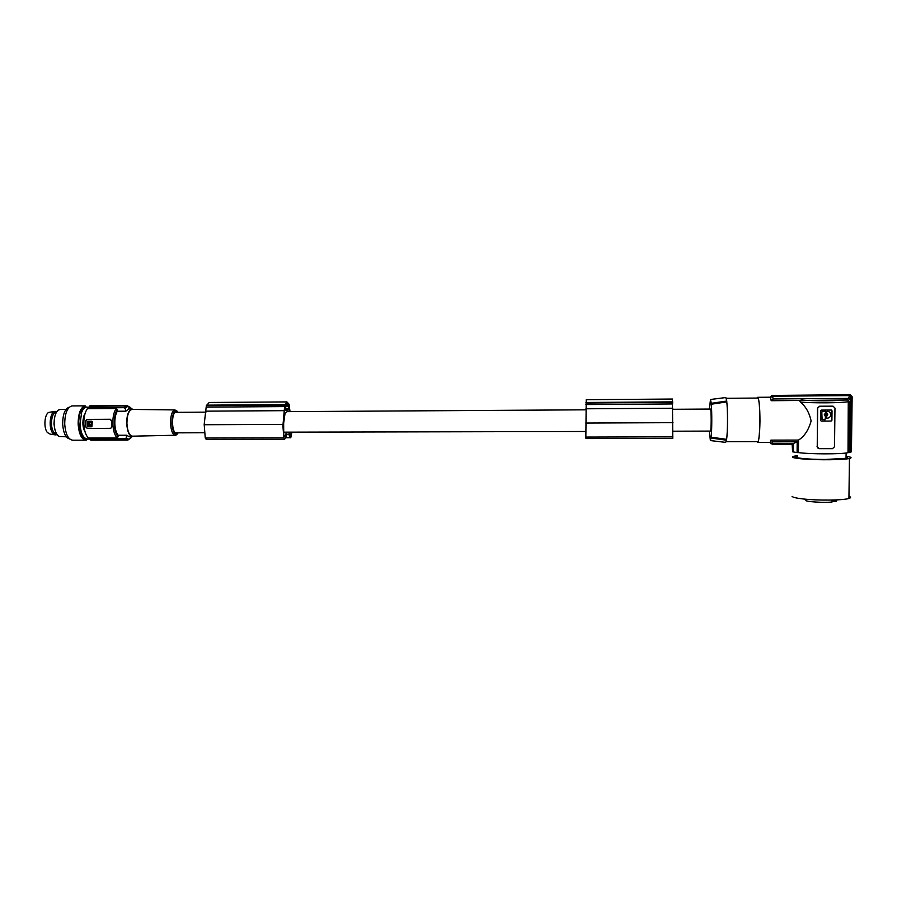 <?xml version="1.0" encoding="UTF-8"?>
<svg xmlns="http://www.w3.org/2000/svg" width="897" height="897" viewBox="0 0 897 897"><rect width="100%" height="100%" fill="white"/><g stroke="black" fill="none" stroke-linecap="round" stroke-linejoin="round"><path stroke-width="1.35" d="M709.415 409.066L710.48 399.49L725.808 397.539L726.772 401.026L711.276 403.314L711.276 404.222C712.005 411.992 711.926 430.784 711.142 437.187L710.368 440.573L709.404 431.087M710.48 399.49L711.276 403.314M825.15 414.762L825.991 415.591L826.899 414.75L826.059 413.921L825.15 414.762M826.294 413.954L825.094 414.739L825.689 415.535M819.701 406.24L817.672 408.18L817.245 446.762L817.47 408.124L819.578 406.206L826.339 406.195L819.578 406.206M284.484 436.794L283.732 434.451L283.654 423.272L285.078 413.091L287.152 411.645L585.909 409.817M770.882 440.124L772.844 441.851L797.198 441.806L797.097 452.593L798.397 452.593L798.521 440.068L770.882 440.124L770.276 442.367L772.239 444.262L792.656 444.228L792.589 451.808L797.097 452.593M772.149 443.51L793.441 443.477L797.198 441.806M793.441 443.477L793.363 451.808M772.844 441.851L772.104 443.51L770.332 442.367M832.988 406.15L826.339 406.195L833.021 406.15L834.972 408.079L834.513 446.74L832.472 448.668L819.062 448.668L817.245 446.762M818.199 448.399L817.044 446.65M850.434 394.859L852.15 396.732L851.421 451.774L849.829 452.57L848.506 452.57L849.179 401.497L848.282 400.006L771.196 400.712L770.433 397.214L757.741 397.304L757.057 398.066M805.439 499.876L805.428 500.369C806.515 501.793 823.368 502.858 832.035 502.028L832.057 500.044M832.046 501.333L836.049 501.412L836.733 500.548L836.06 500.223M835.331 501.591L835.354 499.943M848.954 496.31C851.118 497.073 851.107 497.79 848.932 498.463C843.236 500.369 818.154 500.661 803.42 498.979C796.502 498.205 792.713 497.33 792.062 496.344M846.062 456.293C851.287 457.022 852.419 457.75 849.448 458.479C843.752 459.914 818.602 460.217 803.824 459.029C793.509 458.165 790.223 457.223 793.98 456.214L797.321 455.698M797.321 456.338C790.616 457.638 806.773 459.511 825.408 459.466L846.039 458.322C847.957 457.885 847.957 457.414 846.05 456.932M848.506 452.57L848.013 452.682C841.621 454.274 809.374 454.207 798.397 452.593M792.163 444.228L792.589 451.808M831.956 410.792L831.239 410.041L821.36 410.097L820.553 410.871L820.441 420.345L821.204 421.108L831.026 421.041L831.844 420.267L831.441 410.064M832.024 410.804L831.911 420.289L831.093 421.063L821.237 421.108M826.361 416.769L826.776 418.204M826.429 416.791L827.023 418.249C829.254 418.036 830.487 416.87 830.734 414.728C830.555 412.654 829.389 411.499 827.236 411.252L826.473 412.721L827.707 414.728L826.709 416.242M828.256 411.42L826.417 411.824L826.742 413.225M825.206 411.286L821.787 411.846L822.112 419.863M822.392 411.263L824.982 411.252M822.459 411.286L821.843 411.869L821.764 419.336L824.937 419.897L825.576 416.791L824.276 414.762L825.632 412.732L825.061 411.263M826.765 416.264L827.774 414.75L826.81 413.248M711.13 438.084L726.57 440.214L725.651 442.367L710.581 440.595M710.446 409.054L710.514 409.066C711.433 409.167 711.366 432.175 710.446 431.087L672.997 431.21M711.276 404.222L726.772 401.912L726.772 401.026M726.57 440.214L726.581 439.339L711.142 437.187M726.772 401.912C727.826 410.176 727.714 432.735 726.581 439.339M726.267 441.694L757.528 441.627C760.398 443.858 760.634 397.965 757.741 398.055L757.573 398.055M757.001 441.627L757.517 442.378C758.907 441.638 759.725 434.563 759.961 421.164C759.905 407.126 759.165 399.176 757.741 397.304M798.521 440.068C804.418 436.379 808.623 429.999 811.123 420.928C809.352 412.799 805.764 406.487 800.359 402.002L799.575 400.511M769.895 442.356L770.96 443.768M770.276 442.367L757.685 442.378M772.239 395.297L770.209 397.214M849.683 394.702L772.631 395.442L850.188 394.837M772.485 396.205L849.381 395.611L848.719 398.403L773.192 398.952L772.485 396.205L770.691 397.36M849.381 395.611L849.638 395.622C850.603 395.611 850.883 396.99 850.468 399.737L849.829 452.57M850.625 451.774L851.331 398.616M770.702 397.023L772.631 395.442M848.719 398.403L850.468 399.737M773.192 398.952L771.196 400.712M851.343 397.494L850.513 400.14M849.179 401.497L848.674 401.609C842.541 403.033 812.514 403.269 800.359 402.002M176.193 412.328L175.868 412.328C171.092 412.463 171.63 433.868 176.384 432.847L204.337 432.746M284.551 436.794L286.692 432.152L585.752 431.491M672.907 436.839L585.853 437.063L585.965 438.555L672.795 438.353L672.414 399.042M585.853 437.063L586.223 399.681L672.458 399.042M672.761 408.236L585.932 408.785M672.75 402.405L585.943 403.011M672.728 401.867L585.965 402.473M289.103 432.466L290.65 435.079M291.424 432.466L290.706 435.079M288.711 406.341L286.95 403.863L285.762 405.141L285.65 410.501L288.509 409.985L288.711 406.341L285.302 406.363M291.817 432.466L290.751 437.758L288.464 434.013L287.006 434.383L284.685 439.272L283.856 437.837L282.903 425.907L284.741 405.119L286.894 401.912L289.069 404.211L290.023 411.633M288.161 404.749L285.952 404.76M284.618 439.272L206.276 439.463L205.256 438.039L204.191 424.416L206.344 405.668L209.281 402.484M284.663 410.669L206.254 411.151M284.741 405.119L206.344 405.668M284.898 404.603L206.534 405.152M283.654 432.163L286.692 432.152M175.162 435.258L132.588 436.166C129.392 435.729 127.509 431.535 126.926 423.597C126.993 415.277 128.663 410.557 131.937 409.413L132.386 409.413M133.575 409.436L131.915 408.965L129.146 411.174C127.441 414.179 126.634 418.327 126.735 423.619C127.34 431.827 129.291 436.155 132.588 436.615L133.832 436.144M127.273 440.091L129.179 439.126L127.273 440.091L91.012 440.18L88.489 438.824L88.455 438.061L117.215 437.994L118.112 435.258C116.184 432.791 115.096 428.934 114.827 423.676C114.726 418.394 115.545 414.257 117.294 411.241L125.838 411.185L128.708 408.987M128.204 439.306L126.253 437.803L126.645 435.236L118.112 435.258M131.085 437.702L129.246 438.779L131.837 436.615M132.195 436.615L128.977 436.626L126.645 435.236M126.253 437.803L125.277 438.734L88.489 438.824M125.277 438.734L127.34 439.743L128.271 438.947M131.074 408.965L129.818 407.036M125.838 411.185L125.277 408.617L127.105 406.431L130.85 407.956M88.455 438.061C85.764 435.393 84.228 430.683 83.847 423.956C83.735 417.195 84.923 412.104 87.401 408.707L87.379 407.944L90.832 405.792M84.98 413.764L83.993 415.703C82.188 421.949 82.58 427.465 85.181 432.264M88.478 438.678L87.39 438.969C83.242 438.442 80.786 433.442 80.024 423.967L81.683 412.295C82.995 409.032 84.61 407.272 86.538 407.025L88.041 407.26M85.731 407.036L85.215 407.036C80.954 408.404 78.779 414.055 78.678 423.978C79.441 433.453 81.907 438.454 86.067 438.981L86.897 438.969M88.624 438.936L86.078 440.18C81.605 439.608 78.958 434.238 78.14 424.046C78.241 413.382 80.584 407.305 85.159 405.836L72.478 405.926M85.551 440.18L72.848 440.214C68.273 439.642 65.559 434.283 64.719 424.113C64.831 413.461 67.23 407.395 71.906 405.926M69.361 407.148C64.999 408.527 62.768 414.156 62.667 424.046C63.362 432.971 65.705 437.96 69.719 439.014M60.435 409.436L58.372 410.052C55.479 412.474 54.067 417.116 54.112 423.956C54.549 430.482 56.219 434.664 59.112 436.48L66.3 436.805M54.784 416.623L53.943 423.833L54.93 429.685M56.668 434.013L53.955 432.444C49.683 427.521 51.364 412.16 56.141 412.284L56.141 412.284M56.78 411.712L55.098 411.364C49.974 411.476 48.247 427.981 52.845 433.262L55.76 434.955L57.049 434.574M54.975 411.387L49.526 412.261C44.727 412.362 43.112 427.645 47.406 432.545L50.142 434.114L54.852 434.821M127.497 440.079L128.955 439.575M127.34 439.743L91.001 439.833M117.294 411.241L116.206 408.505L87.401 408.707M86.908 419.426L110.297 419.269L111.833 421.029L111.833 423.833L111.833 421.029M111.744 421.041L110.028 419.303L87.244 419.381M110.768 428.318L112.035 426.613L111.833 423.833L111.934 426.624L110.768 428.318L87.289 428.463L85.585 426.737L85.383 421.175L86.964 419.426M91.92 426.759L92.29 421.523L87.301 421.186M87.278 426.793L91.898 426.759L91.617 421.198L87.02 421.22L87.278 426.793M87.76 421.837L87.48 425.896L87.334 422.106L88.814 421.825L89.027 426.153M88.971 426.165L87.48 425.896M89.891 421.837L89.711 424.303L89.734 421.825C91.83 422.779 91.976 423.945 90.171 425.301L90.205 425.29M89.868 425.335L89.711 424.303M89.431 423.205L89.554 423.933M87.783 425.851L89.106 426.12M90.014 424.27L90.171 425.29M125.277 408.617L124.235 407.687L87.379 407.944M124.235 407.687L126.219 405.993L89.801 406.24M126.219 405.993L127.195 406.778M127.105 406.431L126.118 405.646L89.79 405.904M128.08 406.319L126.118 405.646M282.959 424.382L204.18 424.73M673.008 422.666L585.73 423.048M847.003 399.625C841.577 401.037 811.897 401.239 801.077 399.95M833.93 499.999L833.918 501.434M284.08 436.323L284.954 436.323M672.772 403.953L585.92 404.547M288.565 405.478L285.594 405.5M288.767 408.875L285.313 408.897M288.509 409.985L285.381 410.007M283.856 437.837L205.256 438.039M284.573 406.588L206.142 407.126M290.28 437.377L285.739 437.388M178.234 432.836C174.949 435.807 172.841 432.623 171.91 423.283C172.381 413.046 174.433 409.391 178.043 412.317M177.169 434.148L176.07 435.067M178.301 432.836L175.442 435.258C172.673 434.832 171.047 430.863 170.542 423.35C170.598 415.479 172.045 411.005 174.87 409.918L177.057 411.14M117.215 437.994C114.648 435.303 113.19 430.582 112.831 423.833C112.719 417.038 113.852 411.925 116.206 408.505M118.157 436.828C115.87 434.226 114.569 429.876 114.255 423.765C114.154 417.61 115.141 412.912 117.238 409.66M757.741 398.055L726.29 398.29M848.013 452.682L848.282 400.006M175.924 412.328L205.951 412.138M672.795 409.29L710.502 409.054M286.894 401.912L208.967 402.484M290.684 437.758L285.582 437.77M178.099 412.317L174.87 409.918L131.937 409.413M128.293 408.987L131.915 408.965M85.215 407.036L86.538 407.025M127.632 405.702L90.35 405.803M130.783 407.776L128.024 406.15M836.049 501.412L836.06 499.921M849.448 458.479L848.932 498.463M59.976 409.436L65.997 409.402M56.589 412.003L56.063 411.42M846.039 458.322L846.106 452.996"/></g></svg>
